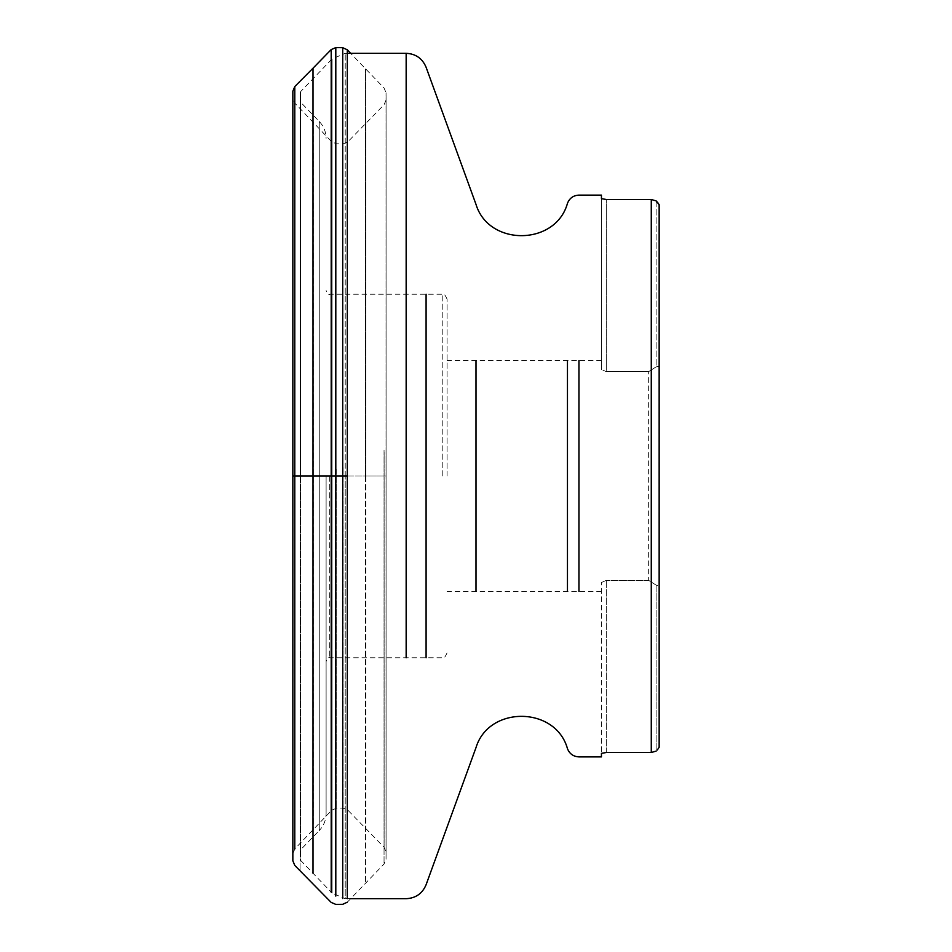 <?xml version="1.0" encoding="UTF-8"?>
<svg xmlns="http://www.w3.org/2000/svg" width="952" height="952" viewBox="0 0 952 952"><rect width="100%" height="100%" fill="white"/><g stroke="black" fill="none" stroke-linecap="round" stroke-linejoin="round"><path stroke-width="0.71" stroke-dasharray="4.76 3.57" d="M447.071 476L447.071 299.083L447.071 476M657.273 750.009L659.153 747.32L659.153 585.635L656.118 585.111L648.657 580.363L648.657 371.637L648.657 580.363L606.281 580.363L648.657 580.363L656.118 585.111L659.153 585.635L659.153 747.32L659.07 204.525M601.438 582.517L606.281 580.363L601.438 582.517L601.438 753.341L601.438 582.517M606.281 371.637L648.657 371.637L606.281 371.637L601.438 369.483L606.281 371.637L606.281 199.48L606.281 371.637M601.438 369.483L601.438 198.659L601.438 369.483M656.118 200.908L656.118 366.889L648.657 371.637L656.118 366.889L659.153 366.365L656.118 366.889L656.118 200.908L657.273 201.991M326.108 476L326.108 813.674L326.108 476M656.118 585.111L656.118 751.092L656.118 585.111M350.633 898.688L345.219 898.688L345.219 476L345.219 898.688L332.093 893.095L332.093 58.905L332.093 893.095L300.725 860.465L300.725 91.535L300.725 860.465L300.047 858.775L300.047 93.225L300.047 870.723L300.047 93.225L300.047 858.775L300.761 849.636L300.761 476L300.761 849.636L319.253 830.549L319.253 121.451L319.253 830.549C323.728 825.812 326.012 820.184 326.108 813.674M292.847 475.203L292.883 853.646L292.883 98.353L292.883 476L313.232 476L313.232 829.632L313.232 122.368L313.232 476L365.77 476L365.77 828.692L365.77 123.308L365.77 476L386.084 476L386.084 852.088L386.084 99.912L386.048 859.239L386.048 92.76L386.048 476L365.544 476L365.544 883.004L365.544 68.996L365.544 476L347.302 476L347.302 898.688M313.006 68.211L313.006 873.21M567.463 360.57L567.463 591.43M476 360.57L476 591.43M651.275 199.48L651.275 752.52M578.947 591.43L578.947 360.57M329.737 476L329.737 657.761L329.737 476M442.216 476L442.216 294.239L442.216 476M300.761 476L300.761 102.364L300.761 476M406.159 53.312L406.159 657.761M345.219 476L345.219 53.312L345.219 476M426.091 657.761L426.091 294.239M606.281 752.52L606.281 580.363L606.281 752.52M294.787 86.561L294.787 848.946M294.858 475.952L294.858 848.875L294.858 475.952M331.593 470.395L331.593 810.342L331.593 470.395M336.211 469.455L336.211 808.224L336.211 469.455M343.137 467.61L343.137 808.081L343.137 467.61M347.694 466.111L347.694 810.033L347.694 466.111M384.12 452.14L384.12 847.351L384.12 452.14M384.049 450.284L384.049 863.999L384.049 450.284M347.302 49.801L347.302 476M342.72 47.695L342.72 898.521M335.806 47.6L335.806 896.07M331.201 49.575L331.201 892.167M601.438 360.57L447.071 360.57M601.438 591.43L447.071 591.43M447.071 299.083C443.287 290.991 443.763 295.81 442.216 294.239L329.737 294.239C329.142 295.275 327.928 294.061 326.108 290.598M447.071 652.917C443.287 661.009 443.763 656.19 442.216 657.761L329.737 657.761C329.142 656.725 327.928 657.939 326.108 661.402M347.302 53.312L345.219 53.312L332.093 58.905L300.725 91.535L300.047 93.225L300.761 102.364L319.253 121.451C323.728 126.188 326.012 131.816 326.108 138.326M292.847 860.775L292.883 853.646L294.858 848.875L331.593 810.342L336.211 808.224L343.137 808.081L347.694 810.033L384.12 847.351L386.084 852.064L386.084 99.936L386.084 852.064M386.084 99.936L384.12 104.649L347.694 141.967L343.137 143.919L336.211 143.776L331.593 141.658L294.858 103.125L292.883 98.353L292.847 91.225M347.302 902.198L384.049 863.999L386.048 859.239L386.084 852.088M386.084 99.912L386.048 92.76L384.049 88.001L350.633 53.312"/><path stroke-width="1.43" d="M606.281 752.52L601.438 753.341L601.438 756.888L601.438 753.341L606.281 752.52L651.275 752.52L606.281 752.52M651.275 199.48L606.281 199.48L601.438 198.659L601.438 195.112L601.438 198.659L606.281 199.48L651.275 199.48L656.118 200.908L651.275 199.48L651.275 752.52L656.118 751.092L651.275 752.52M657.273 750.009L659.153 747.32L659.153 204.68L656.118 200.908M657.273 201.991L659.07 204.525M347.302 476L292.847 476L292.847 860.775L292.847 475.203M313.006 873.21L313.006 68.211L331.201 49.575L335.806 47.6L342.72 47.695L347.302 49.801L350.633 53.312M567.463 591.43L567.463 360.57M476 591.43L476 360.57M578.947 360.57L578.947 591.43M406.159 657.761L406.159 53.312L347.302 53.312M426.091 294.239L426.091 657.761M294.787 848.946L294.787 86.561L292.847 91.202L292.847 860.798L292.847 91.202M347.302 898.688L347.302 49.801M342.72 898.521L342.72 47.695M335.806 896.07L335.806 47.6M331.201 892.167L331.201 49.575M601.438 756.888L578.947 756.888C573.366 756.59 569.534 753.841 567.463 748.653C555.682 706.134 488.745 705.384 476 747.617L426.091 884.741C422.367 893.559 415.726 898.212 406.159 898.688L350.633 898.688M601.438 195.112L578.947 195.112C573.354 195.41 569.534 198.159 567.463 203.347C555.682 245.866 488.745 246.616 476 204.382L426.091 67.259C422.367 58.441 415.726 53.788 406.159 53.312M347.302 902.198L342.72 904.305L335.806 904.4L331.201 902.425L294.787 865.439L292.847 860.798M294.787 86.561L313.006 68.211"/></g></svg>
